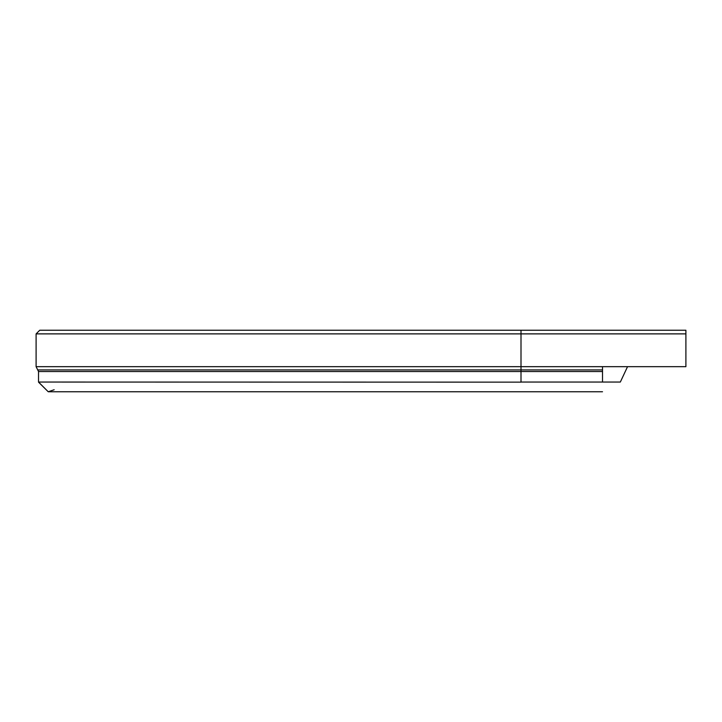 <?xml version="1.0" encoding="UTF-8"?>
<svg xmlns="http://www.w3.org/2000/svg" width="722" height="722" viewBox="0 0 722 722"><rect width="100%" height="100%" fill="white"/><g stroke="black" fill="none" stroke-linecap="round" stroke-linejoin="round"><path stroke-width="1.08" d="M685.9 333.88L521.004 333.88L521.004 369.908L602.518 369.908L602.518 366.668L685.9 366.668L685.9 330.243L39.746 330.243L36.1 333.88L36.1 366.668L38.528 371.523L38.528 382.146L48.239 391.757L602.518 391.757M602.518 369.908L602.518 371.523L38.528 371.523M627.544 366.668L620.342 382.046L602.518 382.046C602.518 394.573 602.518 394.573 602.518 382.046L602.518 371.523M54.177 389.736L48.239 391.757L38.528 382.046L521.004 382.146L521.004 369.908L37.715 369.908M602.518 366.668L36.1 366.668M36.1 333.88L521.004 333.88L521.004 330.243M602.518 382.046L521.004 382.046M584.721 391.757L520.607 391.757"/></g></svg>
